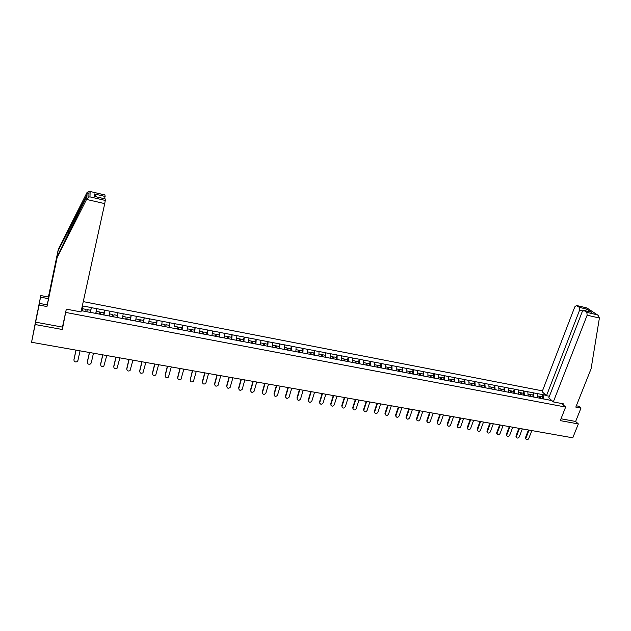 <?xml version="1.0" encoding="UTF-8"?>
<svg xmlns="http://www.w3.org/2000/svg" width="631" height="631" viewBox="0 0 631 631"><rect width="100%" height="100%" fill="white"/><g stroke="black" fill="none" stroke-linecap="round" stroke-linejoin="round"><path stroke-width="0.95" d="M37.828 310.002L31.55 342.27L572.767 437.811L578.343 423.929L575.63 421.453L561.014 418.771M542.463 390.873L83.26 301.626M37.773 309.995L35.178 324.531L62.327 329.5L66.247 309.442M65.971 312.479L565.636 407.066L561.685 403.509M91.235 312.621L81.289 310.633M82.322 305.917L91.314 307.565L90.233 312.432M90.493 312.479L91.314 307.565M91.306 307.652L104.73 310.152L103.658 314.877M103.957 315.05L104.73 310.152M104.73 310.239L118.021 312.716L117.058 316.849M117.287 317.598L118.021 312.716M118.021 312.802L131.177 315.255L130.301 318.963M130.491 320.122L131.177 315.255M131.185 315.334L144.215 317.764L143.403 321.147M143.568 322.615L144.215 317.764M144.231 317.85L157.127 320.256L156.362 323.387M156.527 325.091L157.127 320.256M157.143 320.343L169.92 322.725L169.195 325.643M169.353 327.544L169.92 322.725M169.944 322.804L182.596 325.162L181.894 327.915M182.067 329.966L182.596 325.162M182.619 325.249L195.145 327.584L194.474 330.194M194.656 332.371L195.145 327.584M195.176 327.67L207.583 329.981L206.905 332.569M207.134 334.753L207.583 329.981M207.615 330.068L219.911 332.356L219.217 334.927L216.22 334.351L215.739 336.402M219.493 337.112L219.911 332.356M219.935 332.442L232.113 334.714L231.419 337.269M231.735 339.454L232.113 334.714M232.153 334.801L244.213 337.049L243.511 339.588M243.874 341.773L244.213 337.049M244.252 337.128L256.202 339.36L255.492 341.884M255.894 344.069L256.202 339.36M256.241 339.439L268.08 341.647L267.363 344.163M267.804 346.34L268.08 341.647M268.12 341.734L279.849 343.919L279.123 346.419M279.612 348.596L279.849 343.919M279.896 343.998L291.514 346.167L290.781 348.651M291.309 350.828L291.514 346.167M291.561 346.253L303.077 348.391L302.336 350.868M302.896 353.044L303.077 348.391M303.125 348.478L314.53 350.599L313.788 353.06M314.388 355.237L314.53 350.599M314.585 350.686L325.888 352.792L325.139 355.237M325.777 357.414L325.888 352.792M325.943 352.879L337.143 354.961L336.386 357.398M337.064 359.567L337.143 354.961M337.199 355.048L348.296 357.114L347.539 359.536M348.249 361.705L348.296 357.114M348.359 357.201L359.354 359.244L358.589 361.658M359.339 363.819L359.354 359.244M359.418 359.331L370.318 361.358L369.545 363.756M370.326 365.917L370.318 361.358M370.381 361.445L381.187 363.448L380.406 365.838M381.219 367.999L381.187 363.448M381.25 363.543L391.961 365.53L391.173 367.905M392.025 370.066L391.961 365.53M392.025 365.617L402.641 367.589L401.852 369.955M402.728 372.109L402.641 367.589M402.712 367.676L413.226 369.632L412.437 371.982M413.344 374.136L413.226 369.632M413.297 369.719L423.724 371.651L422.928 373.994M423.874 376.147L423.724 371.651M423.803 371.738L434.136 373.662L433.331 375.989M434.309 378.135L434.136 373.662M434.215 373.749L444.461 375.65L443.648 377.969M444.658 380.114L444.461 375.65M444.532 375.737L454.691 377.622L453.878 379.933M454.912 382.07L454.691 377.622M454.77 377.709L464.842 379.578L464.022 381.873M465.086 384.019L464.842 379.578M464.921 379.665L474.906 381.518L474.078 383.806M475.175 385.943L474.906 381.518M474.985 381.605L484.884 383.443L484.056 385.715M485.176 387.852L484.884 383.443M484.971 383.53L494.783 385.352L493.947 387.615M495.098 389.745L494.783 385.352M494.87 385.438L504.595 387.245L503.759 389.493M504.934 391.63L504.595 387.245M504.682 387.331L514.328 389.122L513.492 391.362M514.699 393.492L514.328 389.122M514.423 389.209L523.982 390.983L523.138 393.216M524.377 395.337L523.982 390.983M524.077 391.07L533.558 392.829L532.714 395.045M533.968 397.167L533.558 392.829M533.652 392.916L543.062 394.659L542.21 396.867M543.488 398.989L543.062 394.659M543.157 394.746L546.075 395.314M551.754 400.496L548.71 399.983M91.235 312.534L548.796 399.928M95.786 313.41L96.575 308.662M109.202 315.965L109.944 311.241M122.477 318.505L123.187 313.796M135.633 321.013L136.304 316.32M148.664 323.506L149.295 318.829M161.568 325.967L162.167 321.305M174.59 326.401L174.913 323.766M187.013 330.833L187.541 326.195M199.562 333.223L200.051 328.609M211.984 335.597L212.45 330.999M224.305 337.956L224.731 333.365M236.499 340.283L236.893 335.716M248.59 342.594L248.953 338.035M260.571 344.881L260.895 340.338M272.434 347.145L272.734 342.625M284.202 349.393L284.471 344.881M295.852 351.617L296.097 347.121M307.407 353.825L307.62 349.345M318.852 356.01L319.034 351.546M330.202 358.179L330.352 353.731M341.45 360.325L341.576 355.892M352.595 362.454L352.697 358.037M363.645 364.568L363.716 360.159M374.601 366.658L374.64 362.265M385.454 368.733L385.478 364.355M396.221 370.791L396.213 366.422M406.892 372.826L406.861 368.472M417.47 374.909L417.414 370.507M427.96 376.928L427.881 372.527M438.364 378.915L438.261 374.53M448.68 380.879L448.546 376.51M458.903 382.836L458.753 378.482M469.038 384.768L468.865 380.43M479.095 386.693L478.897 382.362M489.064 388.593L488.851 384.279M498.955 390.486L498.719 386.18M508.76 392.356L508.499 388.065M518.493 394.217L518.209 389.942M528.139 396.055L527.832 391.796M537.707 397.885L537.375 393.634M550.634 400.283L550.958 399.77M35.178 324.531L31.55 342.27M565.636 407.066L560.281 420.625L578.343 423.929M82.251 310.823L83.071 306.059M62.327 329.5L62.643 326.322M525.513 438.608L525.97 439.089L525.513 437.551L525.97 439.089C526.901 440.075 527.832 439.886 528.762 438.521L531.83 430.579M539.734 398.2L539.663 396.82L540.262 396.497L542.597 396.946L542.699 398.768M540.365 398.319L540.262 396.497M539.568 398.169L539.473 396.347L537.557 395.976M525.97 438.04L529.03 430.09M525.513 437.551L528.431 429.979M516.458 437.457L515.992 436.936L516 435.911L516.458 436.392L516.442 437.417C517.373 438.442 518.319 438.261 519.266 436.881L522.326 428.906M530.214 396.378L530.143 394.998L530.742 394.667L533.092 395.124L533.187 396.946M530.829 396.497L530.742 394.667M530.032 396.347L529.945 394.517L527.997 394.146M516.458 436.392L519.502 428.402M516 435.911L518.911 428.299M506.867 435.792L506.843 435.729C507.774 436.794 508.728 436.628 509.698 435.224L512.743 427.211M520.614 394.549L520.551 393.16L521.135 392.829L523.517 393.287L523.604 395.124M521.222 394.667L521.135 392.829M520.417 394.509L520.33 392.671L518.359 392.293M506.859 434.735L509.895 426.706M506.417 434.246L509.312 426.603M497.204 434.12L496.731 433.544L496.755 432.574L497.189 433.063L497.165 434.033C498.088 435.138 499.05 434.98 500.052 433.56L503.081 425.507M510.936 392.703L510.881 391.307L511.457 390.968L513.855 391.433L513.934 393.342M511.536 392.813L511.457 390.968M510.724 392.656L510.645 390.818L508.649 390.431M497.189 433.063L500.209 425.002M496.755 432.574L499.634 424.9M487.455 432.424L486.982 431.825L487.014 430.894L487.44 431.375L487.408 432.314C488.331 433.465 489.301 433.323 490.326 431.872L493.332 423.787M501.18 390.834L501.124 389.437L501.7 389.098L504.114 389.564L504.185 391.48M501.763 390.944L501.7 389.098M500.951 390.794L500.88 388.941L498.845 388.554M487.44 431.375L490.445 423.275M487.014 430.894L489.877 423.172M477.62 430.721L477.564 430.579C478.487 431.778 479.465 431.651 480.522 430.176L483.512 422.052M491.336 388.956L491.297 387.56L491.857 387.213L494.294 387.679L494.357 389.603M491.912 389.067L491.857 387.213M491.092 388.909L491.036 387.055L488.97 386.661M477.612 429.679L480.601 421.54M477.194 429.19L480.041 421.437M553.308 401.915L587.138 315.2L586.838 312.384L583.896 310.444L582.168 311.848L548.812 397.814L553.308 401.915L563.349 403.832L563.01 404.7M586.838 312.384L597.171 314.79L598.22 315.374L599.395 318.032L591.097 368.756L575.811 407.098L580.985 408.083L578.935 406.293L576.332 405.796M580.985 408.083L575.63 421.453M579.329 307.368L576.482 305.483L574.794 306.879L542.139 391.717L546.501 395.7L579.613 310.121L579.329 307.368L586.696 309.087L585.418 310.799M549.412 396.26L546.501 395.7M590.624 312.014L584.054 310.523M597.786 315.082L586.885 307.92L576.631 305.562M86.542 199.428L88.853 197.069L89.981 196.888L105.274 200.445L104.73 203.632L86.542 199.428L57.121 257.582L46.97 306.556L39.098 305.057L35.604 322.165L62.469 327.103L66.318 309.135L81.005 311.935L104.73 203.632M38.712 306.721L37.584 312.179L39.398 303.377L47.222 304.876L57.326 256.139L86.96 195.933L86.999 195.097L86.431 195.989L58.091 250.744L48.177 298.621L40.502 297.138L39.296 303.882M57.326 256.139L57.121 257.582M39.398 303.377L39.098 305.057M47.222 304.876L46.97 306.556M105.046 195.018L89.768 191.39L105.038 194.971L104.738 198.797M38.562 306.69L39.13 303.85M89.768 191.39L87.117 192.313L58.289 249.371L48.421 297.02L40.786 295.537L40.502 297.138M40.786 295.537L35.604 322.165M48.421 297.02L48.177 298.621M58.289 249.371L58.091 250.744M105.188 198.899L105.274 200.445M96.504 196.88L94.303 193.922L105.109 196.454M105.211 198.962L95.021 196.533M467.713 429.009L467.65 428.828C468.557 430.082 469.551 429.963 470.631 428.473L473.613 420.301M481.414 387.063L481.382 385.659L481.934 385.312L484.387 385.778L484.442 387.71M481.981 387.166L481.934 385.312M481.153 387.008L481.106 385.147L479.008 384.752M467.697 427.96L470.671 419.789M467.295 427.479L470.127 419.686M457.72 427.274L457.649 427.053C458.548 428.362 459.549 428.26 460.662 426.745L463.627 418.542M471.412 385.147L471.381 383.743L471.925 383.388L474.402 383.869L474.449 385.801M471.972 385.257L471.925 383.388M471.128 385.099L471.089 383.23L468.967 382.82M457.704 426.233L460.662 418.022M457.309 425.751L460.125 417.927M447.639 425.523L447.56 425.27C448.452 426.635 449.469 426.548 450.613 425.01L453.555 416.76M461.324 383.222L461.3 381.81L461.837 381.455L464.337 381.936L464.369 383.877M461.868 383.325L461.837 381.455M461.024 383.167L460.993 381.298L458.832 380.879M447.631 424.489L450.573 416.239M447.245 424.008L450.037 416.144M437.48 423.756L437.393 423.464C438.269 424.892 439.294 424.821 440.47 423.251L443.404 414.969M451.149 381.282L451.133 379.862L451.662 379.507L454.178 379.988L454.21 381.936M451.686 381.384L451.662 379.507M450.834 381.219L450.81 379.341L448.617 378.923M437.464 422.738L440.391 414.441M437.086 422.249L439.87 414.346M427.226 421.981L427.14 421.642C427.999 423.133 429.041 423.078 430.247 421.484L433.166 413.163M440.888 379.318L440.88 377.898L441.4 377.535L443.94 378.024L443.956 379.98M441.416 379.42L441.4 377.535M440.556 379.255L440.541 377.37L438.316 376.944M427.219 420.964L430.129 412.627M426.856 420.475L429.616 412.54M416.894 420.183L416.807 419.804C417.643 421.358 418.692 421.327 419.946 419.702L422.833 411.341M430.539 377.346L431.052 375.555L433.615 376.044L433.623 378.008M431.052 377.441L431.052 375.555M430.184 377.275L430.184 375.382L427.928 374.956M416.886 419.173L419.773 410.797M416.531 418.692L419.276 410.71M406.474 418.369L406.38 417.943C407.2 419.56 408.249 419.552 409.551 417.911L412.422 409.503M420.104 375.35L420.617 373.552L423.196 374.049L423.196 376.013M420.609 375.445L420.617 373.552M419.733 375.279L419.741 373.386L417.446 372.945M406.467 417.375L409.338 408.959M406.119 416.886L408.849 408.872M395.96 416.539L395.874 416.066C396.662 417.754 397.727 417.761 399.06 416.097L401.923 407.65M409.582 373.339L410.087 371.533L412.698 372.03L412.682 374.009M410.071 373.434L410.087 371.533M409.188 373.268L409.203 371.359L406.877 370.918M395.952 415.561L398.808 407.098M395.613 415.072L398.335 407.019M385.36 414.693L385.273 414.173C386.03 415.932 387.103 415.963 388.491 414.267L391.33 405.78M398.966 371.312L399.47 369.498L402.097 370.003L402.073 371.982M399.447 371.407L399.47 369.498M398.555 371.233L398.579 369.324L396.221 368.875M385.352 413.723L388.183 405.22M385.028 413.242L387.726 405.141M374.664 412.832L374.585 412.256C375.311 414.086 376.391 414.141 377.827 412.422L380.643 403.895M388.254 369.269L388.759 367.439L391.409 367.952L391.378 369.94M388.728 369.356L388.759 367.439M387.828 369.182L387.86 367.266L385.462 366.808M374.664 411.877L377.472 403.335M374.349 411.388L377.022 403.256M363.882 410.955L363.811 410.324C364.497 412.232 365.586 412.311 367.068 410.56L369.869 401.994M377.456 367.203L377.961 365.373L380.635 365.885L380.588 367.881M377.914 367.289L377.961 365.373M377.007 367.116L377.054 365.199L374.617 364.726M363.882 410.008L366.674 401.426M363.574 409.527L366.232 401.348M352.997 409.054L352.942 408.375C353.589 410.355 354.685 410.458 356.223 408.691L359 400.07M366.564 365.12L367.061 363.282L369.758 363.795L369.703 365.799M367.005 365.207L367.061 363.282M366.09 365.034L366.146 363.101L363.677 362.628M353.005 408.131L355.774 399.502M352.705 407.642L355.348 399.431M342.026 407.145L341.986 406.403C342.586 408.462 343.682 408.588 345.275 406.798L348.036 398.137M355.568 363.022L356.065 361.169L358.787 361.697L358.724 363.701M356.002 363.109L356.065 361.169M355.079 362.928L355.15 360.995L352.642 360.514M342.034 406.23L344.778 397.562M341.75 405.749L344.368 397.491M330.952 405.212L330.936 404.424C331.488 406.545 332.584 406.703 334.241 404.889L336.97 396.181M344.479 360.908L344.976 359.047L347.728 359.575L347.642 361.587M344.897 360.987L344.976 359.047M343.966 360.806L344.053 358.865L341.505 358.376M330.967 404.321L333.689 395.605M330.691 403.832L333.286 395.534M319.783 403.256L319.791 402.42C320.288 404.621 321.392 404.802 323.104 402.957L325.817 394.217M333.294 358.771L333.791 356.901L336.56 357.43L336.473 359.457M333.696 358.929L333.791 356.901M332.766 358.668L332.852 356.72L330.273 356.223M319.799 402.389L322.504 393.634M319.538 401.908L322.118 393.563M308.52 401.284L308.535 400.44C309.009 402.665 310.121 402.87 311.856 401.04L314.561 392.23M322.015 356.618L322.504 354.732L325.296 355.269L325.194 357.304M322.402 356.767L322.504 354.732M321.455 356.507L321.558 354.551L318.939 354.054M308.535 400.44L311.217 391.638M308.291 399.959L310.846 391.575M297.154 399.297L297.169 398.476C297.619 400.685 298.731 400.914 300.498 399.155L303.203 390.218M310.618 354.519L311.115 352.548L313.938 353.092L313.82 355.127M310.996 354.59L311.115 352.548M310.05 354.33L310.16 352.366L307.502 351.861M297.169 398.476L299.835 389.627M296.933 397.995L299.473 389.564M285.685 397.293L285.709 396.497C286.127 398.682 287.239 398.934 289.037 397.254L291.743 388.199M299.133 352.327L299.622 350.347L302.47 350.891L302.344 352.934M299.496 352.39L299.622 350.347M298.542 352.13L298.66 350.166L295.963 349.645M285.709 396.497L288.343 387.6M285.488 396.008L287.996 387.537M274.114 395.258L274.138 394.493C274.532 396.662 275.644 396.938 277.474 395.329L280.188 386.156M287.539 350.11L288.036 348.123L290.907 348.675L290.765 350.726M287.894 350.173L288.036 348.123M286.924 349.913L287.066 347.941L284.321 347.413M274.138 394.493L276.757 385.557M273.933 394.012L276.417 385.494M262.441 393.216L262.472 392.474C262.843 394.627 263.947 394.927 265.801 393.389L268.522 384.098M275.842 347.878L276.331 345.883L279.233 346.435L279.076 348.493M276.181 347.941L276.331 345.883M275.203 347.673L275.353 345.693L272.568 345.157M262.472 392.474L265.059 383.49M262.275 391.993L264.736 383.435M250.657 391.149L250.696 390.439C251.043 392.569 252.148 392.9 254.017 391.425L256.754 382.023M264.042 345.622L264.531 343.619L267.449 344.179L267.292 346.245M264.365 345.685L264.531 343.619M263.372 345.496L263.545 343.43L260.713 342.885M250.696 390.439L253.26 381.408M250.507 389.958L252.952 381.353M238.77 389.059L238.81 388.388C239.141 390.494 240.245 390.841 242.13 389.445L244.875 379.925M252.132 343.351L252.621 341.332L255.571 341.899L255.389 343.974M252.439 343.406L252.621 341.332M251.438 343.217L251.619 341.142L248.748 340.59M238.81 388.388L241.35 379.302M238.644 387.899L241.058 379.255M226.781 386.945L226.821 386.314C227.128 388.396 228.233 388.775 230.126 387.442L232.886 377.811M240.111 341.055L240.592 339.028L243.574 339.596L243.385 341.679M240.403 341.111L240.592 339.028M239.394 340.914L239.591 338.831L236.672 338.279M226.821 386.314L229.337 377.18M226.663 385.833L229.053 377.133M214.674 384.815L214.721 384.224C215.005 386.282 216.11 386.685 218.018 385.415L220.795 375.674M227.98 338.737L228.461 336.702L231.467 337.277L231.261 339.36M228.256 338.792L228.461 336.702M227.239 338.595L227.444 336.504L224.486 335.937M214.721 384.224L217.206 375.043M214.579 383.735L216.946 374.995M202.464 382.662L202.512 382.11C202.78 384.153 203.876 384.571 205.801 383.372L208.585 373.52M215.999 336.449L216.22 334.351M219.028 337.025L219.249 334.935M214.966 336.252L215.195 334.154L212.19 333.578M202.512 382.11L204.965 372.882M202.377 381.629L204.72 372.834M192.384 370.657L190.183 379.98C190.436 382 191.532 382.441 193.465 381.298L196.273 371.344M203.379 334.036L203.86 331.985L206.921 332.569L206.684 334.667M203.624 334.083L203.86 331.985M202.59 333.886L202.827 331.788L199.775 331.196M190.183 379.98L192.613 370.705M177.697 378.292L177.745 377.827C177.989 379.83 179.078 380.288 181.018 379.207L183.834 369.151M190.909 331.654L191.382 329.587L194.474 330.179L194.23 332.292M191.138 331.701L191.382 329.587M190.089 331.504L190.341 329.39L187.241 328.798M177.745 377.827L180.15 368.496M177.65 377.346L179.93 368.465M165.141 376.068L165.196 375.658C165.417 377.638 166.505 378.119 168.453 377.093L171.285 366.934M178.321 329.256L178.794 327.173L181.909 327.773L181.649 329.887M178.526 329.295L178.794 327.173M177.469 329.09L177.737 326.976L174.613 326.377M165.196 375.658L167.562 366.28M165.109 375.177L167.365 366.24M152.473 373.828L152.521 373.465C152.734 375.429 153.822 375.926 155.77 374.956L158.618 364.702M165.614 326.826L166.087 324.736L169.234 325.344L168.958 327.465M165.803 326.866L166.087 324.736M161.583 325.975L161.82 324.011M164.738 326.661L165.022 324.531L161.859 323.932M152.521 373.465L154.863 364.04M152.45 372.984L154.682 364.008M139.688 371.564L139.727 371.257C139.932 373.197 141.013 373.718 142.969 372.803L145.832 362.446M152.781 324.373L153.254 322.275L156.433 322.891L156.141 325.02M152.954 324.413L153.254 322.275M148.703 323.514L148.916 321.597M151.882 324.2L152.181 322.07L148.987 321.463M139.727 371.257L142.038 361.776M139.68 370.776L141.872 361.744M126.776 369.277L126.815 369.025C127.012 370.949 128.093 371.485 130.049 370.618L132.928 360.167M139.83 321.905L140.303 319.791L143.505 320.406L143.198 322.544M139.987 321.936L140.303 319.791M135.697 321.029L135.894 319.183M138.899 321.723L139.214 319.586L135.996 318.97M126.815 369.025L129.095 359.489M126.784 368.543L128.953 359.465M113.754 366.966L113.785 366.769C113.974 368.678 115.047 369.23 117.003 368.409L119.898 357.864M126.76 319.404L127.225 317.283L130.459 317.906L130.136 320.051M126.894 319.436L127.225 317.283M122.556 318.521L122.737 316.77M125.798 319.223L126.129 317.077L122.879 316.454M113.785 366.769L116.033 357.185M113.761 366.288L115.899 357.162M100.597 364.631L100.629 364.489C100.81 366.39 101.883 366.95 103.839 366.177L106.742 355.545M113.556 316.888L114.022 314.751L117.287 315.382L116.956 317.535M113.675 316.912L114.022 314.751M109.297 315.989L109.447 314.372M112.57 316.699L112.917 314.538L109.636 313.915M100.629 364.489L102.837 354.851M100.621 364.016L102.727 354.835M87.323 362.273L87.338 362.194C87.52 364.079 88.585 364.655 90.548 363.929L91.274 362.872L93.459 353.194M100.234 314.341L100.692 312.195L103.989 312.834L103.634 314.987M100.329 314.356L100.692 312.195M95.912 313.433L96.259 311.351L95.817 313.41M99.217 314.143L99.572 311.982L96.259 311.351M87.338 362.194L89.523 352.5M87.354 361.713L89.428 352.484M73.922 359.891L73.93 359.875C74.103 361.744 75.168 362.336 77.132 361.65L77.897 360.561L80.05 350.828M86.778 311.769L87.228 309.616L90.564 310.255L90.194 312.424M86.857 311.785L87.228 309.616M82.393 310.846L82.756 308.756L82.322 310.831M85.729 311.572L86.1 309.403L82.756 308.756M73.93 359.875L76.075 350.126M73.953 359.402L76.004 350.118M597.171 314.79L586.791 307.944M586.696 309.087L591.476 312.258M599.395 318.032L587.138 315.2M582.768 310.862L579.613 310.121M86.841 198.82L86.96 195.933M86.999 195.097L87.117 192.313M90.13 191.524L89.981 196.888M94.279 196.415L94.303 193.922M87.094 192.928L88.979 193.37M67.754 235.513L69.142 228.872M515.992 436.936L516.442 437.417M506.401 435.248L506.843 435.729M496.731 433.544L497.165 434.033M486.982 431.825L487.408 432.314M477.154 430.09L477.564 430.579M583.896 310.444L591.066 312.116M576.482 305.483L586.885 307.92M85.934 198.315L86.431 195.989M105.203 198.907L94.65 196.446M89.05 191.264L88.853 197.069M467.24 428.339L467.65 428.828M457.246 426.572L457.649 427.053M447.174 424.781L447.56 425.27M437.015 422.975L437.393 423.464M426.777 421.153L427.14 421.642M416.444 419.315L416.807 419.804M406.033 417.454L406.38 417.943M395.534 415.577L395.874 416.066M384.949 413.684L385.273 414.173M374.27 411.775L374.585 412.256M363.503 409.842L363.811 410.324M352.65 407.886L352.942 408.375M341.702 405.922L341.986 406.403M330.668 403.935L330.936 404.424M319.531 401.931L319.791 402.42"/></g></svg>

